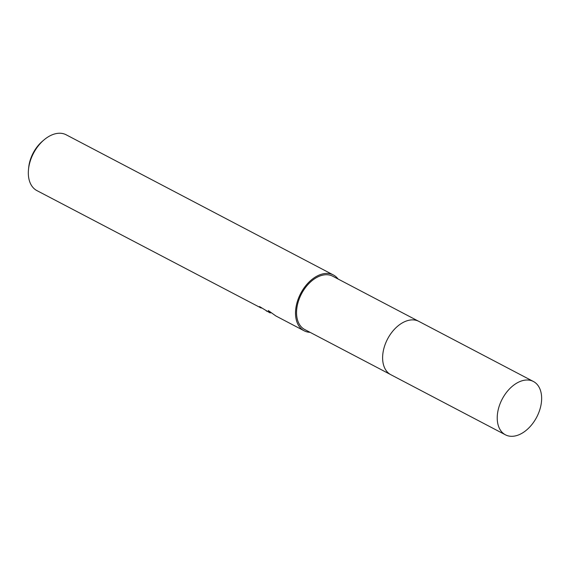 <?xml version="1.0" encoding="UTF-8"?>
<svg xmlns="http://www.w3.org/2000/svg" width="570" height="570" viewBox="0 0 570 570"><rect width="100%" height="100%" fill="white"/><g stroke="black" fill="none" stroke-linecap="round" stroke-linejoin="round"><path stroke-width="0.85" d="M418.437 321.174L332.745 276.215A30.11 19.473 117.7 0 0 332.474 276.079A30.11 19.473 117.7 0 0 301.402 294.042A30.11 19.473 117.7 0 0 304.765 329.546L390.464 374.497M271.192 312.795L269.938 312.852L268.278 310.536L275.887 315.972L304.116 330.785A31.507 20.378 117.7 0 0 304.401 330.928A31.507 20.378 117.7 0 0 310.087 332.331M338.067 279.008A31.507 20.378 117.7 0 0 333.393 274.975L66.198 134.805A31.507 20.378 117.7 0 0 65.913 134.655A31.507 20.378 117.7 0 0 44.011 139.892A31.507 20.378 117.7 0 0 28.5 169.461A31.507 20.378 117.7 0 0 36.922 190.608L261.167 308.035A31.507 20.378 -62.3 0 1 259.521 306.56L269.824 312.788M333.393 274.975A31.507 20.378 117.7 0 0 333.108 274.833A31.507 20.378 117.7 0 0 300.597 293.628A31.507 20.378 117.7 0 0 304.116 330.785M267.401 311.477L266.304 310.942M261.381 307.622L261.167 308.035M269.154 311.22L270.864 312.545M44.011 139.892L42.486 141.189A28.008 18.119 117.7 0 0 28.7 167.473L28.5 169.461M390.771 333.771A30.11 19.473 117.7 0 0 385.099 344.572M408.576 320.354A30.11 19.48 117.7 0 0 387.579 338.986A30.11 19.48 117.7 0 0 384.18 366.852M501.971 399.534A30.11 19.473 117.7 0 0 505.447 434.825A30.11 19.473 117.7 0 0 536.897 416.784A30.11 19.473 117.7 0 0 533.42 381.494A30.11 19.473 117.7 0 0 501.971 399.534M533.42 381.494L418.815 321.366A30.117 19.48 117.7 0 0 387.358 339.406A30.117 19.48 117.7 0 0 390.835 374.704L505.447 434.825"/></g></svg>
